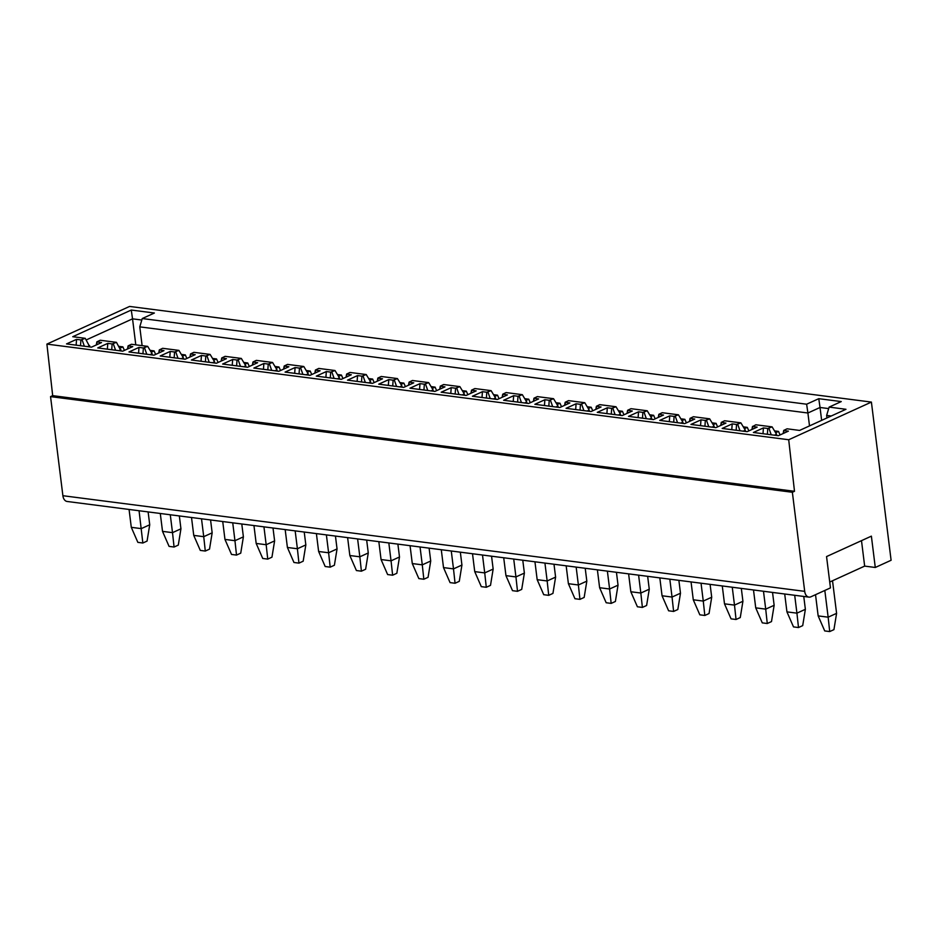 <?xml version="1.0" encoding="UTF-8"?>
<svg xmlns="http://www.w3.org/2000/svg" width="938" height="938" viewBox="0 0 938 938"><rect width="100%" height="100%" fill="white"/><g stroke="black" fill="none" stroke-linecap="round" stroke-linejoin="round"><path stroke-width="1.41" d="M46.9 344.105L788.706 439.746L871.402 402.085L129.585 306.433L46.9 344.105L52.68 395.648L794.498 491.301L788.706 439.746M743.201 431.163L745.311 430.202L740.879 422.85L724.64 420.763L721.275 422.37L725.942 423.085L715.929 427.646L690.954 424.433L700.967 419.861L705.341 420.423L709.656 418.829L693.417 416.73L690.063 418.348L694.73 419.063L684.705 423.624L659.731 420.4L669.744 415.839L674.117 416.402L678.432 414.795L662.205 412.708L658.839 414.315L663.506 415.03L653.481 419.603L628.507 416.378L638.532 411.817L642.893 412.38L647.22 410.774L630.981 408.687L627.616 410.293L632.282 411.008L622.269 415.569L597.283 412.357L607.308 407.784L611.682 408.347L615.996 406.752L599.757 404.653L596.392 406.271L601.059 406.986L591.046 411.548L566.071 408.323L576.084 403.762L580.458 404.325L584.773 402.719L568.534 400.632L565.18 402.238L569.847 402.953L559.822 407.526L534.848 404.301L544.861 399.74L549.234 400.303L553.549 398.697L537.322 396.61L533.957 398.216L538.623 398.931L528.598 403.492L503.624 400.28L513.649 395.707L518.011 396.27L522.325 394.675L506.098 392.576L502.733 394.195L507.399 394.91L497.386 399.471L472.4 396.246L482.425 391.685L486.799 392.248L491.113 390.654L474.874 388.555L471.509 390.161L476.176 390.876L466.163 395.449L441.188 392.225L451.201 387.664L455.575 388.226L459.89 386.62L443.651 384.533L440.285 386.139L444.964 386.855L434.939 391.416L409.965 388.203L419.978 383.63L424.351 384.193L428.666 382.598L412.427 380.5L409.074 382.118L413.74 382.833L403.715 387.394L378.741 384.17L388.766 379.609L393.128 380.171L397.442 378.577L381.215 376.478L377.85 378.084L382.516 378.8L372.492 383.372L347.517 380.148L357.542 375.587L361.916 376.15L366.23 374.543L349.991 372.456L346.626 374.063L351.293 374.778L341.28 379.339L316.305 376.126L326.318 371.554L330.692 372.116L335.007 370.522L318.768 368.423L315.403 370.041L320.069 370.756L310.056 375.317L285.082 372.093L295.095 367.532L299.468 368.095L303.783 366.5L287.544 364.401L284.191 366.008L288.857 366.723L278.832 371.296L253.858 368.071L263.871 363.51L268.245 364.073L272.559 362.467L256.332 360.38L252.967 361.986L257.633 362.701L247.609 367.262L222.634 364.05L232.659 359.477L237.021 360.04L241.336 358.445L225.108 356.346L221.743 357.964L226.41 358.679L216.397 363.241L191.411 360.016L201.436 355.455L205.809 356.018L210.124 354.423L193.885 352.325L190.52 353.931L195.186 354.646L185.173 359.219L160.199 355.994L170.212 351.433L174.585 351.996L178.9 350.39L162.661 348.303L159.296 349.909L163.974 350.624L153.949 355.185L128.975 351.973L138.988 347.4L143.362 347.963L147.676 346.368L131.449 344.269L128.084 345.888L132.75 346.603L122.726 351.164L97.751 347.939L107.776 343.378L112.138 343.941L116.453 342.347L100.225 340.248L96.86 341.854L101.527 342.569L91.514 347.142L66.528 343.918L76.553 339.357L80.926 339.919L85.241 338.313L72.754 336.707L131.273 310.044L154.383 313.022L142.248 318.545L806.633 404.208L818.768 398.685L841.245 401.581L829.122 407.104L845.97 409.285L799.575 430.425L787.088 428.807L783.722 430.413L783.16 433.52M740.879 422.85L736.565 424.457L732.191 423.894L731.781 429.698M752.382 429.287L752.639 426.532L757.165 427.107L747.152 431.679L722.178 428.455L732.191 423.894M752.639 426.532L755.864 424.785L772.103 426.872L767.788 428.478L763.415 427.916L763.004 433.719M783.593 433.321L783.863 430.554L788.389 431.14L778.376 435.701L753.39 432.477L763.415 427.916M794.498 491.301L792.364 492.274L50.546 396.622L52.68 395.648M829.731 582.029L864.66 566.106L875.283 567.478L871.379 536.149L826.554 556.574L830.458 587.892L810.948 596.779A8.231 5.3 -82.7 0 1 808.919 597.119A8.231 5.3 -82.7 0 1 804.698 591.35L62.893 495.71L50.546 396.622M804.698 591.35L792.364 492.274M62.893 495.71A8.231 5.3 97.3 0 0 67.114 501.467L808.919 597.119M875.283 567.478L891.1 560.267L871.402 402.085M135.787 344.832L132.539 318.838L141.814 320.034M86.214 339.943L132.539 318.838L131.273 310.044M89.825 346.919L85.241 338.313M124.414 350.39L122.878 346.872L118.88 346.356M119.982 348.186L122.878 346.872M155.638 354.423L154.102 350.894L150.092 350.378M151.206 352.219L154.102 350.894M186.861 358.445L185.325 354.916L181.315 354.4M182.418 356.241L185.325 354.916M218.085 362.467L216.537 358.949L212.539 358.433M213.641 360.262L216.537 358.949M249.297 366.5L247.761 362.971L243.763 362.455M244.865 364.296L247.761 362.971M280.521 370.522L278.985 366.993L274.975 366.477M276.089 368.317L278.985 366.993M311.744 374.543L310.208 371.026L306.198 370.51M307.312 372.339L310.208 371.026M342.968 378.577L341.42 375.048L337.422 374.532M338.524 376.373L341.42 375.048M374.18 382.598L372.644 379.069L368.646 378.553M369.748 380.394L372.644 379.069M405.404 386.62L403.868 383.103L399.869 382.587M400.972 384.416L403.868 383.103M436.627 390.654L435.091 387.124L431.081 386.608M432.195 388.449L435.091 387.124M467.851 394.675L466.315 391.146L462.305 390.63M463.407 392.471L466.315 391.146M499.075 398.697L497.527 395.179L493.529 394.664M494.631 396.493L497.527 395.179M530.287 402.73L528.751 399.201L524.752 398.685M525.855 400.526L528.751 399.201M561.51 406.752L559.974 403.223L555.964 402.707M557.078 404.548L559.974 403.223M592.734 410.774L591.198 407.256L587.188 406.74M588.302 408.569L591.198 407.256M623.958 414.807L622.41 411.278L618.412 410.762M619.514 412.603L622.41 411.278M655.17 418.829L653.634 415.3L649.635 414.784M650.738 416.624L653.634 415.3M686.393 422.85L684.857 419.333L680.847 418.817M681.961 420.646L684.857 419.333M717.617 426.884L716.081 423.355L712.071 422.839M713.185 424.68L716.081 423.355M748.841 430.905L747.293 427.376L743.295 426.86M744.397 428.701L747.293 427.376M774.518 430.894L778.517 431.41L780.064 434.927M778.517 431.41L775.62 432.723M121.049 350.941L116.453 342.347M97.001 341.995L96.731 344.75M76.553 339.357L76.142 345.161M87.562 346.626L89.673 345.665M142.248 318.545L139.774 326.858L142.119 345.653M809.506 425.899L807.899 413.001L139.774 326.858M831.209 416.003L826.636 415.417L826.953 417.949M774.425 435.185L776.535 434.235L772.103 426.872M776.535 434.235L776.687 435.478M721.428 422.499L721.158 425.266M745.311 430.202L745.464 431.457M700.967 419.861L700.557 425.664M709.656 418.829L714.088 426.18L711.977 427.142M690.204 418.477L689.934 421.244M714.24 427.435L714.088 426.18M669.744 415.839L669.333 421.643M678.432 414.795L682.864 422.159L680.754 423.108M658.98 414.455L658.711 417.211M683.016 423.401L682.864 422.159M638.532 411.817L638.121 417.621M647.22 410.774L651.64 418.125L649.542 419.087M627.757 410.422L627.499 413.189M651.804 419.38L651.64 418.125M607.308 407.784L606.898 413.588M615.996 406.752L620.428 414.104L618.318 415.065M596.545 406.4L596.275 409.167M620.581 415.358L620.428 414.104M576.084 403.762L575.674 409.566M584.773 402.719L589.205 410.082L587.094 411.032M565.321 402.379L565.051 405.134M589.357 411.325L589.205 410.082M544.861 399.74L544.45 405.544M553.549 398.697L557.981 406.048L555.871 407.01M534.097 398.345L533.828 401.112M558.133 407.303L557.981 406.048M513.649 395.707L513.238 401.511M522.325 394.675L526.757 402.027L524.659 402.988M502.874 394.323L502.604 397.091M526.922 403.281L526.757 402.027M482.425 391.685L482.015 397.489M491.113 390.654L495.545 398.005L493.435 398.955M471.65 390.302L471.392 393.057M495.698 399.248L495.545 398.005M451.201 387.664L450.791 393.468M459.89 386.62L464.322 393.972L462.211 394.933M440.438 386.268L440.168 389.036M464.474 395.226L464.322 393.972M419.978 383.63L419.567 389.434M428.666 382.598L433.098 389.95L430.988 390.911M409.214 382.247L408.945 385.014M433.25 391.205L433.098 389.95M388.766 379.609L388.344 385.412M397.442 378.577L401.874 385.928L399.764 386.878M377.991 378.225L377.721 380.98M402.039 387.171L401.874 385.928M357.542 375.587L357.132 381.391M366.23 374.543L370.651 381.895L368.552 382.856M346.767 374.192L346.509 376.959M370.815 383.15L370.651 381.895M326.318 371.554L325.908 377.357M335.007 370.522L339.439 377.873L337.328 378.835M315.555 370.17L315.285 372.937M339.591 379.128L339.439 377.873M295.095 367.532L294.684 373.336M303.783 366.5L308.215 373.852L306.105 374.801M284.331 366.148L284.062 368.904M308.368 375.094L308.215 373.852M263.871 363.51L263.461 369.314M272.559 362.467L276.991 369.818L274.881 370.78M253.108 362.115L252.838 364.882M277.144 371.073L276.991 369.818M232.659 359.477L232.249 365.281M241.336 358.445L245.768 365.797L243.669 366.758M221.884 358.093L221.614 360.86M245.932 367.051L245.768 365.797M201.436 355.455L201.025 361.259M210.124 354.423L214.556 361.775L212.445 362.725M190.672 354.072L190.402 356.827M214.708 363.018L214.556 361.775M170.212 351.433L169.801 357.237M178.9 350.39L183.332 357.741L181.222 358.703M159.448 350.038L159.179 352.805M183.485 358.996L183.332 357.741M138.988 347.4L138.578 353.204M147.676 346.368L152.108 353.72L149.998 354.681M128.225 346.016L127.955 348.784M152.261 354.974L152.108 353.72M107.776 343.378L107.354 349.182M118.774 350.66L120.885 349.698M826.636 415.417L829.122 407.104M818.768 398.685L820.035 407.479L828.676 408.593M806.633 404.208L807.899 413.001L820.035 407.479L821.641 420.365M148.122 511.914L149.728 524.776L141.286 528.622L131.297 527.332L137.851 542.363L142.846 543.008L139.059 510.741M129.069 509.451L131.297 527.332M149.728 524.776L147.067 541.085L142.846 543.008M179.346 515.935L180.94 528.809L172.51 532.655L174.069 547.03L169.075 546.385L162.52 531.365L172.51 532.655L170.282 514.774M180.94 528.809L178.29 545.107L174.069 547.03M160.292 513.485L162.52 531.365M210.569 519.969L212.164 532.831L203.734 536.677L205.293 551.052L200.298 550.407L193.744 535.387L203.734 536.677L201.506 518.796M212.164 532.831L209.514 549.129L205.293 551.052M191.516 517.506L193.744 535.387M241.781 523.99L243.388 536.853L234.946 540.698L236.517 555.085L231.522 554.44L224.956 539.409L234.946 540.698L232.73 522.818M243.388 536.853L240.738 553.162L236.517 555.085M222.728 521.528L224.956 539.409M273.005 528.012L274.611 540.886L266.169 544.732L267.74 559.107L262.734 558.462L256.18 543.442L266.169 544.732L263.941 526.851M274.611 540.886L271.95 557.184L267.74 559.107M253.952 525.561L256.18 543.442M304.229 532.045L305.835 544.908L297.393 548.753L298.952 563.128L293.957 562.483L287.403 547.464L297.393 548.753L295.165 530.873M305.835 544.908L303.173 561.205L298.952 563.128M285.175 529.583L287.403 547.464M335.452 536.067L337.047 548.929L328.617 552.775L330.176 567.162L325.181 566.517L318.627 551.485L328.617 552.775L326.389 534.894M337.047 548.929L334.397 565.239L330.176 567.162M316.399 533.605L318.627 551.485M366.664 540.089L368.271 552.963L359.84 556.809L361.4 571.183L356.405 570.539L349.839 555.519L359.84 556.809L357.613 538.928M368.271 552.963L365.621 569.26L361.4 571.183M347.623 537.638L349.839 555.519M397.888 544.122L399.494 556.984L391.052 560.83L392.623 575.205L387.629 574.56L381.063 559.54L391.052 560.83L388.824 542.95M399.494 556.984L396.833 573.282L392.623 575.205M378.835 541.66L381.063 559.54M429.112 548.144L430.718 561.006L422.276 564.852L423.835 579.238L418.84 578.594L412.286 563.562L422.276 564.852L420.048 546.971M430.718 561.006L428.056 577.316L423.835 579.238M410.058 545.682L412.286 563.562M460.335 552.165L461.93 565.039L453.5 568.885L455.059 583.26L450.064 582.615L443.51 567.596L453.5 568.885L451.272 551.005M461.93 565.039L459.28 581.337L455.059 583.26M441.282 549.715L443.51 567.596M491.559 556.199L493.154 569.061L484.723 572.907L486.283 587.282L481.288 586.637L474.734 571.617L484.723 572.907L482.495 555.026M493.154 569.061L490.504 585.359L486.283 587.282M472.506 553.737L474.734 571.617M522.771 560.221L524.377 573.083L515.935 576.929L517.506 591.315L512.511 590.67L505.945 575.639L515.935 576.929L513.719 559.048M524.377 573.083L521.716 589.392L517.506 591.315M503.718 557.758L505.945 575.639M553.995 564.242L555.601 577.116L547.159 580.962L548.718 595.337L543.723 594.692L537.169 579.672L547.159 580.962L544.931 563.081M555.601 577.116L552.939 593.414L548.718 595.337M534.941 561.792L537.169 579.672M585.218 568.276L586.825 581.138L578.383 584.984L579.942 599.359L574.947 598.714L568.393 583.694L578.383 584.984L576.155 567.103M586.825 581.138L584.163 597.436L579.942 599.359M566.165 565.813L568.393 583.694M616.442 572.297L618.036 585.16L609.606 589.005L611.166 603.392L606.171 602.747L599.616 587.716L609.606 589.005L607.378 571.125M618.036 585.16L615.387 601.469L611.166 603.392M597.389 569.835L599.616 587.716M647.654 576.319L649.26 589.193L640.83 593.039L642.389 607.414L637.394 606.769L630.828 591.749L640.83 593.039L638.602 575.158M649.26 589.193L646.61 605.491L642.389 607.414M628.612 573.868L630.828 591.749M678.878 580.352L680.484 593.215L672.042 597.06L673.613 611.435L668.618 610.79L662.052 595.771L672.042 597.06L669.814 579.18M680.484 593.215L677.822 609.512L673.613 611.435M659.824 577.89L662.052 595.771M710.101 584.374L711.708 597.236L703.265 601.082L704.825 615.469L699.83 614.824L693.276 599.792L703.265 601.082L701.038 583.202M711.708 597.236L709.046 613.546L704.825 615.469M691.048 581.912L693.276 599.792M741.325 588.396L742.919 601.27L734.489 605.116L736.049 619.49L731.054 618.846L724.499 603.826L734.489 605.116L732.261 587.235M742.919 601.27L740.27 617.567L736.049 619.49M722.272 585.945L724.499 603.826M772.537 592.429L774.143 605.291L765.713 609.137L767.272 623.512L762.277 622.867L755.723 607.847L765.713 609.137L763.485 591.257M774.143 605.291L771.493 621.589L767.272 623.512M753.495 589.967L755.723 607.847M798.496 627.545L802.705 625.623L805.367 609.313L796.925 613.159L798.496 627.545L793.501 626.901L786.935 611.869L796.925 613.159L794.697 595.278M786.935 611.869L784.707 593.989M805.367 609.313L803.76 596.451M829.708 631.567L833.929 629.644L836.59 613.346L828.148 617.181L829.708 631.567L824.713 630.922L818.159 615.903L828.148 617.181L824.819 590.459M818.159 615.903L815.521 594.704M836.59 613.346L832.522 580.751M861.494 540.651L864.66 566.106M80.504 345.723L80.926 339.919M82.075 339.755L84.35 346.216M767.366 434.282L767.788 428.478M768.937 428.314L771.212 434.775M736.154 430.261L736.565 424.457M737.714 424.293L739.988 430.753M704.93 426.227L705.341 420.423M706.49 420.271L708.776 426.731M673.707 422.206L674.117 416.402M675.266 416.238L677.553 422.698M642.483 418.184L642.893 412.38M644.054 412.216L646.329 418.676M611.271 414.15L611.682 408.347M612.831 408.194L615.105 414.655M580.047 410.129L580.458 404.325M581.607 404.161L583.893 410.621M548.824 406.107L549.234 400.303M550.383 400.139L552.67 406.6M517.6 402.074L518.011 396.27M519.171 396.117L521.446 402.578M486.388 398.052L486.799 392.248M487.948 392.084L490.222 398.544M455.165 394.03L455.575 388.226M456.724 388.062L458.999 394.523M423.941 389.997L424.351 384.193M425.5 384.041L427.787 390.501M392.717 385.975L393.128 380.171M394.288 380.007L396.563 386.468M361.493 381.954L361.916 376.15M363.065 375.986L365.339 382.446M330.282 377.92L330.692 372.116M331.841 371.964L334.116 378.424M299.058 373.899L299.468 368.095M300.617 367.931L302.904 374.391M267.834 369.877L268.245 364.073M269.394 363.909L271.68 370.369M236.611 365.843L237.021 360.04M238.182 359.887L240.456 366.348M205.399 361.822L205.809 356.018M206.958 355.854L209.233 362.314M174.175 357.8L174.585 351.996M175.734 351.832L178.009 358.293M142.951 353.767L143.362 347.963M144.511 347.81L146.797 354.271M111.728 349.745L112.138 343.941M113.299 343.777L115.573 350.237M96.86 341.854L96.297 344.961M752.499 426.391L751.936 429.498M721.275 422.37L720.712 425.465M690.063 418.348L689.489 421.443M658.839 414.315L658.277 417.422M627.616 410.293L627.053 413.388M596.392 406.271L595.829 409.367M565.18 402.238L564.606 405.345M533.957 398.216L533.394 401.312M502.733 394.195L502.17 397.29M471.509 390.161L470.946 393.268M440.285 386.139L439.723 389.235M409.074 382.118L408.499 385.213M377.85 378.084L377.287 381.191M346.626 374.063L346.063 377.158M315.403 370.041L314.84 373.136M284.191 366.008L283.616 369.115M252.967 361.986L252.404 365.081M221.743 357.964L221.18 361.06M190.52 353.931L189.957 357.038M159.296 349.909L158.733 353.005M128.084 345.888L127.509 348.983"/></g></svg>
